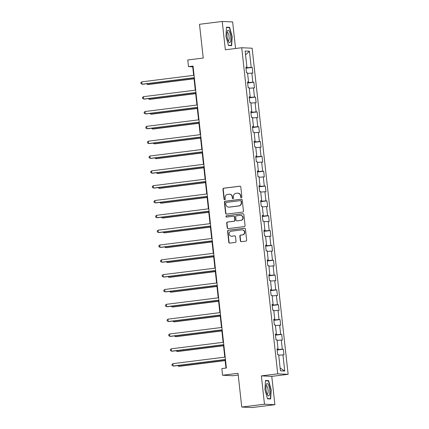 <?xml version="1.0" encoding="UTF-8"?>
<svg xmlns="http://www.w3.org/2000/svg" width="429" height="429" viewBox="0 0 429 429"><rect width="100%" height="100%" fill="white"/><g stroke="black" fill="none" stroke-linecap="round" stroke-linejoin="round"><path stroke-width="0.64" d="M241.339 197.662A0.66 0.627 -87.3 0 0 241.892 196.932L240.798 187.017A0.938 0.901 -87.3 0 0 239.8 186.197L223.734 188.208A0.938 0.901 -87.3 0 0 222.946 189.253L224.04 199.169A0.66 0.627 -87.3 0 0 224.737 199.742A0.66 0.627 -87.3 0 0 225.289 199.008L225.15 197.726A3.008 2.874 -87.3 0 1 227.676 194.385L229.016 194.214A3.008 2.874 -87.3 0 1 232.202 196.847L232.341 198.128A0.66 0.627 -87.3 0 0 233.038 198.702A0.66 0.627 -87.3 0 0 233.591 197.973L233.451 196.686A3.008 2.874 -87.3 0 1 235.977 193.345L237.317 193.179A3.008 2.874 -87.3 0 1 240.503 195.806L240.642 197.088A0.66 0.627 -87.3 0 0 241.339 197.662M240.363 240.857A0.938 0.901 -87.3 0 0 241.361 241.677L245.865 241.114A0.938 0.901 -87.3 0 0 246.654 240.068L245.442 229.059A0.938 0.901 -87.3 0 0 244.444 228.239L228.378 230.25A0.938 0.901 -87.3 0 0 227.59 231.29L228.802 242.305A0.938 0.901 -87.3 0 0 229.799 243.125L235.242 242.444A0.938 0.901 -87.3 0 0 236.036 241.398L235.516 236.685A0.938 0.901 -87.3 0 0 234.518 235.864L231.816 236.202A2.515 2.402 -87.3 0 1 229.14 233.8A2.515 2.402 -87.3 0 1 231.269 231.21L241.843 229.885A2.515 2.402 -87.3 0 1 244.519 232.287A2.515 2.402 -87.3 0 1 242.396 234.877L240.631 235.097A0.938 0.901 -87.3 0 0 239.843 236.143L240.363 240.857L240.642 240.873A0.938 0.901 -87.3 0 0 241.35 241.677M235.569 48.504L232.636 21.938L222.227 21.45L199.496 24.297L203.223 58.049L187.763 59.98L188.497 66.634L193.045 66.066L226.378 368.023L221.836 368.591L222.571 375.246L232.974 375.734L238.224 375.075M264.484 404.215L274.892 404.703L271.766 376.372L261.358 375.884L264.484 404.215L241.752 407.062L238.025 373.31L222.571 375.246M261.358 375.884L277.729 373.836L241.725 47.732L252.134 48.22L288.132 374.324L277.729 373.836M222.227 21.45L225.359 49.78L241.725 47.732M242.664 212.092A0.938 0.901 -87.3 0 0 243.452 211.047L242.235 200.037A0.938 0.901 -87.3 0 0 241.243 199.212L225.171 201.222A0.938 0.901 -87.3 0 0 224.383 202.268L225.6 213.283A0.938 0.901 -87.3 0 0 226.598 214.103L242.664 212.092M243.838 214.548L245.056 225.557A0.938 0.901 -87.3 0 1 244.262 226.603L228.196 228.614A0.938 0.901 -87.3 0 1 227.204 227.794L226.684 223.08A0.938 0.901 -87.3 0 1 227.472 222.034L233.987 221.219A0.938 0.901 -87.3 0 0 234.776 220.174L234.432 217.047A0.938 0.901 -87.3 0 0 233.435 216.227L226.651 217.074A0.66 0.627 -87.3 0 1 225.949 216.447A0.66 0.627 -87.3 0 1 226.507 215.771L242.841 213.722A0.938 0.901 -87.3 0 1 243.838 214.548M274.892 404.703L252.161 407.55L241.752 407.062M283.333 349.222L282.309 349.174L281.301 340.047L282.325 340.095L281.697 334.389L280.668 334.341L279.66 325.214L280.689 325.262L280.057 319.562L279.032 319.514L278.024 310.387L279.054 310.435L278.421 304.729L277.397 304.681L276.389 295.554L277.413 295.602L276.785 289.897L275.756 289.848L274.748 280.722L275.777 280.77L275.145 275.064L274.12 275.016L273.112 265.889L274.142 265.937L273.509 260.237L272.485 260.188L271.477 251.062L272.501 251.11L271.873 245.404L270.844 245.356L269.836 236.229L270.865 236.277L270.232 230.571L269.208 230.523L268.2 221.396L269.224 221.444L268.597 215.739L267.573 215.69L266.565 206.564L267.589 206.612L266.961 200.911L265.932 200.863L264.924 191.736L265.953 191.784L265.32 186.079L264.296 186.03L263.288 176.904L264.312 176.952L263.685 171.246L262.661 171.198L261.652 162.071L262.677 162.119L262.049 156.413L261.02 156.365L260.012 147.238L261.041 147.286L260.408 141.581L259.384 141.532L258.376 132.405L259.4 132.454L258.773 126.753L257.749 126.705L256.74 117.578L257.765 117.626L257.137 111.921L256.108 111.872L255.099 102.745L256.129 102.794L255.496 97.088L254.472 97.04L253.464 87.913L254.488 87.961L253.861 82.255L252.837 82.207L251.828 73.08L252.853 73.128L252.225 67.428L251.196 67.38L249.41 51.217L245.136 51.013L246.922 67.176L245.892 67.128L246.525 72.833L247.549 72.882L248.557 82.009L247.533 81.96L248.16 87.666L249.19 87.714L250.198 96.841L249.169 96.793L249.801 102.493L250.826 102.542L251.834 111.669L250.809 111.62L251.437 117.326L252.461 117.374L253.469 126.501L252.445 126.453L253.072 132.159L254.102 132.207L255.11 141.334L254.081 141.286L254.713 146.991L255.738 147.04L256.746 156.167L255.722 156.118L256.349 161.824L257.373 161.872L258.381 170.999L257.357 170.951L257.985 176.651L259.014 176.7L260.022 185.827L258.993 185.778L259.625 191.484L260.65 191.532L261.658 200.659L260.634 200.611L261.261 206.317L262.285 206.365L263.293 215.492L262.269 215.444L262.897 221.149L263.926 221.198L264.934 230.325L263.905 230.276L264.537 235.977L265.562 236.025L266.57 245.152L265.546 245.104L266.173 250.809L267.197 250.858L268.205 259.985L267.181 259.936L267.809 265.642L268.838 265.69L269.846 274.817L268.817 274.769L269.45 280.475L270.474 280.523L271.482 289.65L270.458 289.602L271.085 295.302L272.115 295.35L273.117 304.477L272.093 304.429L272.721 310.135L273.75 310.183L274.758 319.31L273.729 319.262L274.362 324.968L275.386 325.016L276.394 334.143L275.37 334.094L275.997 339.8L277.027 339.848L278.03 348.975L277.005 348.927L277.633 354.633L278.662 354.681L280.448 370.838L284.722 371.042L282.936 354.88L283.966 354.928L283.333 349.222L277.123 350M277.488 349.083L277.547 349.576L277.086 349.635M277.547 349.576L282.309 349.174M277.086 340.406L281.301 340.047M278.03 348.975L277.032 349.174M275.852 334.25L275.906 334.749L275.445 334.802M275.906 334.749L280.668 334.341M275.45 325.573L279.66 325.214M276.394 334.143L275.397 334.347M274.217 319.423L274.27 319.916L273.809 319.975M274.27 319.916L279.032 319.514M273.809 310.741L278.024 310.387M274.758 319.31L273.756 319.514M272.576 304.59L272.635 305.083L272.174 305.142M272.635 305.083L277.397 304.681M272.174 295.908L276.389 295.554M273.117 304.477L272.12 304.681M270.94 289.757L270.994 290.251L270.533 290.31M270.994 290.251L275.756 289.848M270.538 281.081L274.748 280.722M271.482 289.65L270.484 289.848M269.305 274.925L269.358 275.418L268.897 275.477M269.358 275.418L274.12 275.016M268.897 266.248L273.112 265.889M269.846 274.817L268.844 275.021M267.664 260.097L267.723 260.591L267.262 260.644M267.723 260.591L272.485 260.188M267.262 251.415L271.477 251.062M268.205 259.985L267.208 260.188M266.028 245.265L266.082 245.758L265.621 245.817M266.082 245.758L270.844 245.356M265.626 236.583L269.836 236.229M266.57 245.152L265.572 245.356M264.393 230.432L264.446 230.925L263.985 230.984M264.446 230.925L269.208 230.523M263.985 221.75L268.2 221.396M264.934 230.325L263.932 230.523M262.752 215.599L262.811 216.093L262.35 216.152M262.811 216.093L267.573 215.69M262.35 206.923L266.565 206.564M263.293 215.492L262.296 215.696M261.116 200.772L261.17 201.265L260.709 201.319M261.17 201.265L265.932 200.863M260.714 192.09L264.924 191.736M261.658 200.659L260.66 200.863M259.481 185.939L259.534 186.433L259.073 186.492M259.534 186.433L264.296 186.03M259.073 177.257L263.288 176.904M260.022 185.827L259.019 186.03M257.84 171.107L257.893 171.6L257.432 171.659M257.893 171.6L262.661 171.198M257.438 162.425L261.652 162.071M258.381 170.999L257.384 171.198M256.204 156.274L256.258 156.767L255.797 156.826M256.258 156.767L261.02 156.365M255.802 147.597L260.012 147.238M256.746 156.167L255.748 156.365M254.569 141.441L254.622 141.94L254.161 141.994M254.622 141.94L259.384 141.532M254.161 132.765L258.376 132.405M255.11 141.334L254.107 141.538M252.928 126.614L252.981 127.107L252.52 127.166M252.981 127.107L257.749 126.705M252.525 117.932L256.74 117.578M253.469 126.501L252.472 126.705M251.292 111.781L251.346 112.275L250.885 112.334M251.346 112.275L256.108 111.872M250.89 103.099L255.099 102.745M251.834 111.669L250.836 111.872M249.657 96.949L249.71 97.442L249.249 97.501M249.71 97.442L254.472 97.04M249.249 88.272L253.464 87.913M250.198 96.841L249.195 97.04M248.016 82.116L248.069 82.609L247.608 82.668M248.069 82.609L252.837 82.207M247.613 73.439L251.828 73.08M248.557 82.009L247.56 82.212M246.38 67.289L246.434 67.782L245.973 67.836M246.434 67.782L251.196 67.38M245.57 54.939L249.41 51.217M246.922 67.176L245.924 67.38M271.766 376.372L288.132 374.324M188.497 66.634L192.718 66.833L193.656 75.354M193.935 77.853L195.297 90.187M195.57 92.68L196.932 105.019M197.206 107.513L198.568 119.847M198.847 122.345L200.209 134.679M200.482 137.178L201.844 149.512M202.118 152.005L203.48 164.345M203.759 166.838L205.121 179.172M205.394 181.671L206.757 194.005M207.03 196.503L208.392 208.837M208.671 211.336L210.033 223.67M210.307 226.163L211.669 238.503M211.942 240.996L213.304 253.33M213.583 255.829L214.945 268.163M215.219 270.661L216.581 282.995M216.854 285.489L218.216 297.828M218.495 300.321L219.857 312.655M220.131 315.154L221.493 327.488M221.766 329.987L223.128 342.321M223.407 344.814L224.769 357.153M225.043 359.647L225.976 368.071M280.137 368.034L284.722 371.042M278.721 355.233L282.936 354.88M193.125 66.785L192.718 66.833M246.015 68.206L252.225 67.428M247.651 83.033L253.861 82.255M249.287 97.866L255.496 97.088M250.927 112.698L257.137 111.921M252.563 127.531L258.773 126.753M254.199 142.358L260.408 141.581M255.84 157.191L262.049 156.413M257.475 172.024L263.685 171.246M259.111 186.856L265.32 186.079M260.752 201.689L266.961 200.911M262.387 216.516L268.597 215.739M264.023 231.349L270.232 230.571M265.664 246.182L271.873 245.404M267.299 261.014L273.509 260.237M268.935 275.842L275.145 275.064M270.576 290.674L276.785 289.897M272.211 305.507L278.421 304.729M273.847 320.34L280.057 319.562M275.488 335.167L281.697 334.389M225.927 36.283L228.507 45.533L231.639 45.678L232.191 36.578L229.612 27.333L226.48 27.183L225.927 36.283M270.645 398.97L271.198 389.87L268.618 380.625L265.481 380.475L264.929 389.575L267.508 398.825L270.645 398.97M227.783 27.558L229.612 27.333M231.912 36.615L232.191 36.578M266.79 380.85L268.618 380.625M270.919 389.907L271.198 389.87M241.377 197.656A0.66 0.627 -87.3 0 1 240.926 197.104L240.782 195.817A3.008 2.874 -87.3 0 0 238.068 193.173L237.789 193.157M229.488 194.198L229.767 194.208A3.008 2.874 -87.3 0 1 232.48 196.857L232.625 198.139A0.66 0.627 -87.3 0 0 233.076 198.697M239.8 186.197L240.084 186.207A0.938 0.901 -87.3 0 0 240.084 186.207L224.018 188.218A0.938 0.901 -87.3 0 0 223.23 189.264L224.324 199.179A0.66 0.627 -87.3 0 0 224.775 199.737M241.243 199.212L241.522 199.228A0.938 0.901 -87.3 0 0 241.522 199.228L225.456 201.239A0.938 0.901 -87.3 0 0 224.667 202.284L225.879 213.293A0.938 0.901 -87.3 0 0 226.587 214.103M241.098 201.217A0.66 0.627 -87.3 0 0 240.401 200.643L226.298 202.408A0.66 0.627 -87.3 0 0 225.745 203.142L225.895 204.494A3.008 2.874 -87.3 0 0 229.081 207.121L238.722 205.915A3.008 2.874 -87.3 0 0 241.248 202.568L241.098 201.217L241.382 201.233A0.66 0.627 -87.3 0 0 240.787 200.654L240.508 200.638M228.614 207.137L228.893 207.153A3.008 2.874 -87.3 0 0 229.365 207.137L229.081 207.121M241.382 201.233L241.532 202.585A3.008 2.874 -87.3 0 1 239.001 205.931L229.365 207.137M233.585 216.221L233.864 216.232A0.938 0.901 -87.3 0 1 234.711 217.063L235.06 220.19A0.938 0.901 -87.3 0 1 234.266 221.235L227.751 222.05A0.938 0.901 -87.3 0 0 226.962 223.091L227.483 227.804A0.938 0.901 -87.3 0 0 228.19 228.614M242.841 213.722L243.125 213.739A0.938 0.901 -87.3 0 0 243.125 213.739L226.791 215.782A0.66 0.627 -87.3 0 0 226.694 217.069M240.749 220.372A2.515 2.402 -87.3 0 0 240.589 215.363A2.515 2.402 -87.3 0 0 240.197 215.379L236.47 215.846A0.938 0.901 -87.3 0 0 235.682 216.892L236.025 220.018A0.938 0.901 -87.3 0 0 237.023 220.838L241.028 220.388A2.515 2.402 -87.3 0 0 240.873 215.379L240.589 215.363M236.872 220.844L237.157 220.86A0.938 0.901 -87.3 0 0 237.301 220.855L237.023 220.838M241.028 220.388L237.301 220.855M242.235 229.869L242.519 229.885A2.515 2.402 -87.3 0 1 242.675 234.894L240.916 235.113A0.938 0.901 -87.3 0 0 240.122 236.159L240.642 240.873M231.424 236.218L231.708 236.229A2.515 2.402 -87.3 0 0 232.1 236.218L231.816 236.202M234.518 235.864L234.797 235.88A0.938 0.901 -87.3 0 0 234.797 235.88L232.1 236.218M244.734 228.249A0.938 0.901 -87.3 0 0 244.723 228.249L228.657 230.26A0.938 0.901 -87.3 0 0 227.869 231.306L229.086 242.315A0.938 0.901 -87.3 0 0 229.794 243.125M147.555 83.655L147.646 84.492L148.348 84.524L194.037 78.807M146.579 83.778L147.646 84.492L194.026 78.689M194.326 77.681L142.02 84.229L141.758 81.853L194.064 75.306M194.337 77.799L142.723 84.261L140.969 83.671L140.868 82.722L141.758 81.853M228.555 41.763A6.226 1.807 82.9 0 0 228.593 41.828A6.226 1.807 82.9 0 0 230.807 39.565A6.226 1.807 82.9 0 0 229.199 31.145A6.226 1.807 82.9 0 0 227.279 31.317A6.226 1.807 82.9 0 0 228.555 41.763M228.067 40.755A4.263 1.239 82.9 0 0 228.33 40.819A4.263 1.239 82.9 0 0 229.129 37.639A4.263 1.239 82.9 0 0 228.024 32.953A4.263 1.239 82.9 0 0 227.273 32.363A4.263 1.239 82.9 0 0 227.027 32.486M226.458 27.499L229.413 27.638L231.912 36.599L231.376 45.415L228.432 45.276M229.912 45.597L231.376 45.415M269.707 389.832A6.226 1.807 82.9 0 0 268.13 384.314A6.226 1.807 82.9 0 0 266.28 384.609A6.226 1.807 82.9 0 0 266.055 389.661A6.226 1.807 82.9 0 0 267.599 395.12A6.226 1.807 82.9 0 0 269.707 389.832M267.069 394.047A4.263 1.239 82.9 0 0 267.337 394.112A4.263 1.239 82.9 0 0 268.055 389.94A4.263 1.239 82.9 0 0 266.275 385.655A4.263 1.239 82.9 0 0 266.034 385.778M265.465 380.791L268.42 380.931L270.919 389.891L270.383 398.707L267.439 398.568M268.913 398.89L270.383 398.707M149.19 98.488L149.287 99.324L149.989 99.356L195.678 93.64M148.214 98.611L149.287 99.324L195.662 93.517M150.831 113.32L150.922 114.157L151.625 114.189L197.313 108.467M149.855 113.444L150.922 114.157L197.297 108.349M195.962 92.514L143.661 99.061L143.399 96.681L195.699 90.133M195.978 92.632L144.364 99.094L142.61 98.504L142.503 97.555L143.399 96.681M197.603 107.341L145.297 113.889L145.034 111.513L197.34 104.966M197.613 107.465L145.999 113.926L144.246 113.336L144.139 112.387L145.034 111.513M152.467 128.153L152.558 128.984L153.26 129.022L198.949 123.3M151.491 128.271L152.558 128.984L198.938 123.182M154.102 142.98L154.199 143.817L154.901 143.849L200.59 138.133M153.132 143.104L154.199 143.817L200.574 138.015M155.743 157.813L155.834 158.65L156.537 158.682L202.225 152.965M154.767 157.936L155.834 158.65L202.215 152.842M199.238 122.174L146.933 128.721L146.67 126.346L198.976 119.798M199.249 122.292L147.635 128.754L145.881 128.169L145.78 127.215L146.67 126.346M200.874 137.007L148.573 143.554L148.311 141.179L200.611 134.631M200.89 137.124L149.276 143.586L147.522 142.996L147.415 142.047L148.311 141.179M202.515 151.839L150.209 158.387L149.946 156.006L202.252 149.458M202.526 151.957L150.911 158.419L149.158 157.829L149.056 156.88L149.946 156.006M157.379 172.646L157.47 173.482L158.172 173.514L203.861 167.793M156.403 172.769L157.47 173.482L203.85 167.675M204.15 166.667L151.845 173.214L151.582 170.839L203.888 164.291M204.161 166.79L152.547 173.252L150.793 172.662L150.692 171.713L151.582 170.839M159.014 187.478L159.111 188.315L159.813 188.347L205.502 182.625M158.044 187.596L159.111 188.315L205.486 182.507M205.786 181.499L153.485 188.047L153.223 185.671L205.523 179.124M205.802 181.617L154.188 188.079L152.434 187.494L152.327 186.54L153.223 185.671M160.655 202.306L160.746 203.142L161.449 203.174L207.137 197.458M159.679 202.429L160.746 203.142L207.127 197.34M207.427 196.332L155.121 202.879L154.858 200.504L207.164 193.956M207.438 196.45L155.824 202.912L154.07 202.322L153.968 201.373L154.858 200.504M162.291 217.138L162.382 217.975L163.084 218.007L208.773 212.291M161.315 217.262L162.382 217.975L208.762 212.167M209.062 211.165L156.757 217.712L156.494 215.331L208.8 208.789M209.079 211.282L157.459 217.744L155.706 217.154L155.604 216.205L156.494 215.331M163.926 231.971L164.023 232.808L164.725 232.84L210.414 227.118M162.956 232.094L164.023 232.808L210.398 227M210.698 225.997L158.398 232.539L158.135 230.164L210.435 223.616M210.714 226.115L159.1 232.577L157.346 231.987L157.239 231.038L158.135 230.164M165.567 246.804L165.658 247.64L166.361 247.672L212.049 241.951M164.591 246.922L165.658 247.64L212.039 241.833M212.339 240.825L160.033 247.372L159.77 244.997L212.076 238.449M212.35 240.948L160.736 247.404L158.982 246.82L158.88 245.865L159.77 244.997M167.203 261.631L167.294 262.468L167.996 262.505L213.685 256.783M166.227 261.754L167.294 262.468L213.674 256.665M213.974 255.657L161.669 262.205L161.406 259.829L213.712 253.282M213.991 255.775L162.371 262.237L160.623 261.652L160.516 260.698L161.406 259.829M168.838 276.464L168.935 277.3L169.637 277.332L215.326 271.616M167.868 276.587L168.935 277.3L215.31 271.493M215.61 270.49L163.31 277.037L163.047 274.662L215.353 268.114M215.626 270.608L164.012 277.07L162.259 276.48L162.151 275.531L163.047 274.662M170.479 291.296L170.57 292.133L171.273 292.165L216.961 286.449M169.503 291.42L170.57 292.133L216.951 286.325M217.251 285.323L164.945 291.87L164.682 289.489L216.988 282.942M217.262 285.441L165.648 291.902L163.894 291.312L163.792 290.363L164.682 289.489M172.115 306.129L172.206 306.966L172.908 306.998L218.597 301.276M171.139 306.252L172.206 306.966L218.586 301.158M218.887 300.15L166.581 306.697L166.318 304.322L218.624 297.774M218.903 300.273L167.283 306.735L165.535 306.145L165.428 305.196L166.318 304.322M173.75 320.962L173.847 321.793L174.549 321.83L220.238 316.109M172.78 321.08L173.847 321.793L220.222 315.991M220.522 314.983L168.222 321.53L167.959 319.155L220.265 312.607M220.538 315.101L168.924 321.562L167.171 320.978L167.063 320.023L167.959 319.155M175.391 335.789L175.482 336.626L176.185 336.658L221.873 330.941M174.415 335.912L175.482 336.626L221.863 330.823M222.163 329.815L169.857 336.363L169.594 333.987L221.9 327.44M222.174 329.933L170.56 336.395L168.806 335.805L168.704 334.856L169.594 333.987M177.027 350.622L177.118 351.458L177.821 351.49L223.509 345.774M176.051 350.745L177.118 351.458L223.498 345.651M223.799 344.648L171.493 351.195L171.23 348.815L223.536 342.267M223.815 344.766L172.195 351.228L170.447 350.638L170.34 349.689L171.23 348.815M178.668 365.454L178.759 366.291L179.461 366.323L225.15 360.601M177.692 365.578L178.759 366.291L225.134 360.483M225.439 359.475L173.134 366.023L172.871 363.647L225.177 357.1M225.45 359.599L173.836 366.06L172.083 365.47L171.975 364.521L172.871 363.647M240.782 195.817L240.503 195.806M232.625 198.139L232.341 198.128M232.48 196.857L232.202 196.847M224.324 199.179L224.04 199.169M223.23 189.264L222.946 189.253M224.018 188.218L223.734 188.208M240.926 197.104L240.642 197.088M225.879 213.293L225.6 213.283M224.667 202.284L224.383 202.268M225.456 201.239L225.171 201.222M239.001 205.931L238.722 205.915M241.532 202.585L241.248 202.568M227.483 227.804L227.204 227.794M226.962 223.091L226.684 223.08M227.751 222.05L227.472 222.034M234.266 221.235L233.987 221.219M235.06 220.19L234.776 220.174M234.711 217.063L234.432 217.047M226.791 215.782L226.507 215.771M240.122 236.159L239.843 236.143M240.916 235.113L240.631 235.097M242.675 234.894L242.396 234.877M229.086 242.315L228.802 242.305M227.869 231.306L227.59 231.29M228.657 230.26L228.378 230.25M244.723 228.249L244.444 228.239"/></g></svg>
